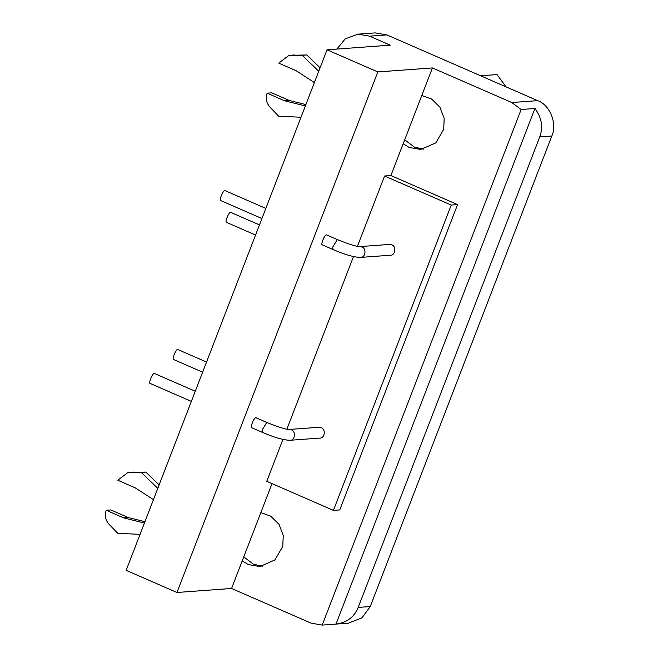 <?xml version="1.0" encoding="UTF-8"?>
<svg xmlns="http://www.w3.org/2000/svg" width="658" height="658" viewBox="0 0 658 658"><rect width="100%" height="100%" fill="white"/><g stroke="black" fill="none" stroke-linecap="round" stroke-linejoin="round"><path stroke-width="0.99" d="M506.068 86.872L497.029 74.568L480.611 75.777M259.458 224.913L230.868 212.444C229.338 210.889 224.468 222.404 226.533 222.379L255.551 235.029M206.538 362.048L177.948 349.587C176.418 348.024 171.549 359.539 173.613 359.523L202.631 372.173M265.824 208.413L225.094 190.656C223.564 189.101 218.695 200.616 220.759 200.6L261.917 218.538M195.262 391.271L154.531 373.514C153.001 371.951 148.132 383.466 150.197 383.45L191.355 401.396M301.002 117.247L278.655 116.211L269.854 106.999C266.342 102.936 265.437 98.322 267.148 93.165L284.61 100.781L305.361 105.946M305.88 104.597L289.207 100.444L271.746 92.827L267.148 93.165M289.207 100.444L284.61 100.781M314.384 82.554L296.199 70.751L278.737 63.135L288.961 55.338L302.154 55.313L318.752 71.253M320.084 67.782L306.751 54.976L288.961 55.338M306.751 54.976L302.154 55.313M140.055 534.354L117.708 533.309L108.907 524.097C105.395 520.034 104.49 515.428 106.201 510.271L123.663 517.879L144.415 523.044M144.933 521.695L128.261 517.542L110.799 509.934L106.201 510.271M128.261 517.542L123.663 517.879M153.437 499.652L135.252 487.849L117.79 480.233L128.014 472.436L141.207 472.411L157.805 488.351M159.137 484.88L145.805 472.082L128.014 472.436M145.805 472.082L141.207 472.411M370.248 606.528L361.99 617.846L348.419 623.184L322.19 625.1L521.144 109.499L534.938 108.488L335.983 624.088C346.922 622.624 354.317 617.064 358.182 607.416L370.248 606.528L551.799 136.042C557.639 124.123 549.858 104.655 537.644 100.641L386.855 34.899L369.615 36.165L390.243 45.163L327.026 49.794L377.815 71.936L432.421 67.938L511.784 102.533L521.144 109.499M534.938 108.488C541.756 117.7 543.352 127.175 539.725 136.93L358.182 607.416M322.19 625.1L310.921 623.077L231.558 588.474L176.961 592.48L126.163 570.338L327.026 49.794M242.21 560.879L260.823 512.64L270.66 516.135L279.033 524.344L283.244 535.53L282.759 546.444L274.863 559.983L259.844 566.554L248.206 564.548L242.21 560.879L231.558 588.474M243.748 556.882L253.379 564.169L262.419 566.225M251.784 427.741C249.719 427.758 254.588 416.243 256.118 417.797L266.753 422.436L262.123 430.019L262.419 432.372L251.784 427.741M289.841 440.284C294.916 440.778 296.264 431.467 291.379 429.871L289.051 429.468L318.875 427.289L321.203 427.684C326.097 429.279 324.748 438.59 319.673 438.096L289.841 440.284C283.17 440.046 274.024 437.405 262.419 432.372M322.346 244.883C320.273 244.899 325.142 233.384 326.672 234.947L337.307 239.578L332.685 247.161L332.973 249.514L322.346 244.883M360.403 257.426C365.478 257.92 366.827 248.609 361.933 247.013L359.605 246.618L389.437 244.431L391.765 244.825C396.651 246.421 395.302 255.732 390.227 255.238L360.403 257.426C353.724 257.188 344.586 254.547 332.973 249.514M282.924 439.437L266.761 481.327L333.425 510.386L339.75 509.925L457.557 204.605L451.24 205.074L384.568 176.007L390.893 175.546L457.557 204.605M333.425 510.386L451.24 205.074M286.872 429.197L353.478 256.587M357.434 246.339L384.568 176.007M403.157 143.773L421.77 95.533L431.607 99.037L439.98 107.246L444.191 118.432L443.698 129.338L435.802 142.885L420.791 149.448L409.153 147.45L403.157 143.773L390.893 175.546M404.695 139.784L414.326 147.071L423.365 149.127M272.017 483.622L260.823 512.64M432.421 67.938L421.77 95.533M377.815 71.936L176.961 592.48M336.888 49.07L345.236 38.863L357.977 34.167L369.615 36.165M357.977 34.167L375.216 32.9L386.855 34.899M294.397 54.976L289.8 55.305M133.451 472.074L128.853 472.411M537.644 100.641L511.784 102.533M539.725 136.93L551.799 136.042M289.059 429.468C285.49 429.337 278.054 426.993 266.753 422.436M359.613 246.618C356.052 246.479 348.617 244.134 337.307 239.578"/></g></svg>
